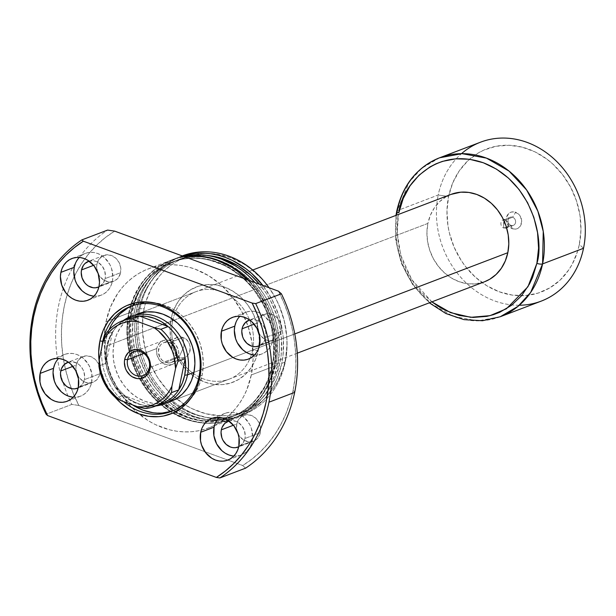 <?xml version="1.0" encoding="UTF-8"?>
<svg xmlns="http://www.w3.org/2000/svg" width="616" height="616" viewBox="0 0 616 616"><rect width="100%" height="100%" fill="white"/><g stroke="black" fill="none" stroke-linecap="round" stroke-linejoin="round"><path stroke-width="0.46" stroke-dasharray="3.08 2.31" d="M510.964 225.364A4.358 3.727 69.1 0 1 508.069 219.935A4.358 3.727 69.1 0 1 512.628 217.24L515.646 212.258A8.824 7.554 -110.9 0 0 506.421 217.71A8.824 7.554 -110.9 0 0 512.266 228.698L510.964 225.364L503.865 228.066A4.358 3.727 69.1 0 1 500.9 223.985A4.358 3.727 69.1 0 1 503.141 219.935A4.358 3.727 69.1 0 1 503.565 219.804A4.358 3.727 69.1 0 1 505.528 219.943L512.628 217.24A4.358 3.727 -110.9 0 0 510.24 217.225A4.358 3.727 -110.9 0 0 508 221.283A4.358 3.727 -110.9 0 0 510.964 225.364A4.358 3.727 -110.9 0 0 513.351 225.371A4.358 3.727 -110.9 0 0 515.592 221.321A4.358 3.727 -110.9 0 0 512.628 217.24L505.528 219.943L503.565 219.804L503.865 228.066L503.426 224.494L505.528 219.943L503.426 224.494L503.865 228.066C509.224 227.119 509.778 224.416 505.528 219.943A4.358 3.727 69.1 0 1 508.462 223.777A4.358 3.727 69.1 0 1 506.645 227.897A4.358 3.727 69.1 0 1 506.252 228.082A4.358 3.727 69.1 0 1 503.865 228.066L510.964 225.364L512.266 228.698L515.284 229.129L518.095 228.243L520.274 226.18L521.675 221.583L520.482 216.616L518.403 213.937L514.137 211.873L511.172 212.104L508.623 213.613L506.421 217.71L506.344 221.067L507.43 224.34L509.509 227.019L512.266 228.698A8.824 7.554 -110.9 0 0 521.49 223.238A8.824 7.554 -110.9 0 0 515.646 212.258L512.628 217.24A4.358 3.727 69.1 0 1 515.515 222.669A4.358 3.727 69.1 0 1 510.964 225.364M183.006 337.545A10.634 9.094 -110.9 0 0 177.185 337.514A10.634 9.094 -110.9 0 0 171.71 347.401A10.634 9.094 -110.9 0 0 178.94 357.357L165.627 362.431A10.634 9.094 69.1 0 1 158.397 352.475A10.634 9.094 69.1 0 1 163.871 342.588A10.634 9.094 69.1 0 1 169.693 342.619L183.006 337.545L184.061 346.269L178.94 357.357C167.098 353.669 171.417 332.632 183.006 337.545C194.849 341.226 190.529 362.262 178.94 357.357L184.061 346.269L183.006 337.545L169.693 342.619L174.397 346.138L176.831 351.805L176.738 355.856L174.082 360.799L171.017 362.608L169.254 362.947L165.627 362.431L162.308 360.399L159.798 357.172L158.358 351.189L160.044 345.661L161.238 344.252L164.303 342.434L167.883 342.157L169.693 342.619A10.634 9.094 69.1 0 1 176.915 352.568A10.634 9.094 69.1 0 1 171.448 362.462A10.634 9.094 69.1 0 1 165.627 362.431L178.94 357.357A10.634 9.094 -110.9 0 0 184.761 357.38A10.634 9.094 -110.9 0 0 190.229 347.493A10.634 9.094 -110.9 0 0 183.006 337.545M156.764 348.525A12.759 10.919 -110.9 0 0 160.584 361.353A12.759 10.919 -110.9 0 0 172.203 364.449A12.759 10.919 -110.9 0 0 178.555 356.518L149.341 367.66L178.555 356.518A12.759 10.919 -110.9 0 0 174.728 343.697A12.759 10.919 -110.9 0 0 163.109 340.602A12.759 10.919 -110.9 0 0 156.764 348.525L143.913 353.43L156.764 348.525L156.495 350.928L157.242 355.809L159.575 360.191L163.14 363.401L167.39 364.965L171.687 364.626L173.643 363.756L176.792 360.76L178.555 356.518L178.663 351.667L178.078 349.241L175.745 344.86L172.18 341.641L167.929 340.086L163.633 340.417L159.952 342.596L157.45 346.284L156.764 348.525M451.197 194.333A46.785 40.025 -110.9 0 0 427.904 223.4L107.608 345.538A46.785 40.025 69.1 0 1 123.346 320.489A46.785 40.025 -110.9 0 0 116.062 327.296A46.785 40.025 -110.9 0 0 107.608 345.538L106.591 346.6A45.723 39.116 69.1 0 1 112.528 331.97A45.723 39.116 69.1 0 1 114.853 328.782A45.723 39.116 69.1 0 1 125.833 319.781M193.932 372.387L294.779 333.934L193.932 372.387M439.616 157.781L421.714 168.284L409.186 182.105L397.274 210.634A4.25 1.317 11.6 0 0 396.735 211.126M480.565 142.173A85.062 72.773 -110.9 0 0 438.222 195.018L397.274 210.634L438.222 195.018A85.062 72.773 69.1 0 1 461.492 153.669M583.521 248.286L579.34 244.444A76.561 65.496 -110.9 0 0 528.597 149.149A76.561 65.496 -110.9 0 0 448.571 196.504L438.222 195.018L448.571 196.504L452.683 183.052L459.151 171.032L467.721 160.922L478.078 153.091L483.791 150.135L496.042 146.277L508.985 145.268L522.114 147.147L534.934 151.844L546.946 159.182L552.506 163.756L562.454 174.49L570.539 186.994L576.453 200.785L579.964 215.331L580.942 230.068L579.34 244.444L577.592 251.32L572.272 264.118L568.76 269.916L560.183 280.034L549.834 287.857L538.107 293.101L525.448 295.541L512.35 295.11L499.314 291.799L486.84 285.755L475.406 277.2L465.457 266.466L461.161 260.406L454.123 247.193L449.387 232.956L447.947 225.625L446.97 210.88L448.571 196.504A76.561 65.496 -110.9 0 0 499.314 291.799A76.561 65.496 -110.9 0 0 579.34 244.444L583.521 248.286M158.25 404.804A45.723 39.116 69.1 0 1 151.836 405.798L144.637 408.547L151.836 405.798A45.723 39.116 -110.9 0 0 161.931 403.642M129.352 318.195A45.723 39.116 -110.9 0 0 112.528 331.97L108.916 338.9L106.591 346.6L105.644 354.808L106.106 363.232L98.906 365.981L106.106 363.232A45.723 39.116 -110.9 0 0 123.177 395.287L115.977 398.036L123.177 395.287A45.723 39.116 69.1 0 1 106.106 363.232A45.723 39.116 69.1 0 1 106.591 346.6L107.608 345.538L427.904 223.4L426.927 232.186L427.527 241.195L429.668 250.088L433.287 258.512L438.23 266.15L444.305 272.719L451.297 277.947L458.92 281.635L466.882 283.66L474.89 283.93L484.399 281.82M519.296 305.251A85.062 72.773 69.1 0 1 438.222 195.018A85.062 72.773 -110.9 0 0 463.717 280.511A85.062 72.773 -110.9 0 0 541.179 301.139M500.231 316.747A85.062 72.773 69.1 0 1 422.768 296.119A85.062 72.773 69.1 0 1 397.274 210.634L396.596 243.097L402.002 263.402L413.221 284.554L430.807 303.457L453.415 316.431L477.823 320.874L500.231 316.747M431.862 301.848L411.727 279.556L400.67 254.855L397.181 232.517L398.521 214.422L397.158 227.92L398.19 243.489L401.894 258.843L404.712 266.251L412.135 280.195L416.67 286.594L421.698 292.523L431.862 301.848M451.051 194.394L445.938 196.874L439.616 201.655L434.372 207.838L430.422 215.184L427.904 223.4A46.785 40.025 -110.9 0 0 441.934 270.424A46.785 40.025 -110.9 0 0 484.53 281.766M155.925 405.929A46.785 40.025 69.1 0 1 107.608 345.538A46.785 40.025 -110.9 0 0 145.954 405.698A46.785 40.025 -110.9 0 0 155.925 405.929M151.836 405.798A45.723 39.116 69.1 0 1 144.075 405.397A45.723 39.116 69.1 0 1 123.177 395.287L129.76 400.092L136.898 403.518L144.344 405.436L151.836 405.798L123.177 395.287L151.836 405.798M112.528 331.97L105.328 334.719L112.528 331.97L106.106 363.232L112.528 331.97M192.562 372.911A46.785 40.025 69.1 0 1 172.657 320.728L171.086 318.618A51.036 43.667 -110.9 0 0 204.912 382.143A51.036 43.667 -110.9 0 0 258.266 350.573L252.575 350.027A46.785 40.025 69.1 0 1 193.647 373.696M101.909 346.739A56.356 48.217 -110.9 0 0 123.546 401.578A56.356 48.217 69.1 0 1 101.909 346.739M115.215 397.358A58.482 50.035 69.1 0 1 99.138 361.045L100.539 368.845L104.158 379.718L109.532 389.812L115.215 397.358M172.657 320.728A46.785 40.025 -110.9 0 0 186.686 367.752A46.785 40.025 -110.9 0 0 229.291 379.094A46.785 40.025 -110.9 0 0 252.575 350.027L232.994 357.496L252.575 350.027A46.785 40.025 -110.9 0 0 238.554 303.01A46.785 40.025 -110.9 0 0 195.95 291.668A46.785 40.025 -110.9 0 0 172.95 319.427A46.785 40.025 69.1 0 1 222.168 292.022A46.785 40.025 69.1 0 1 252.575 350.027L258.266 350.573L255.525 359.544L251.213 367.56L245.499 374.297L238.592 379.518L230.777 383.013L222.338 384.638L213.606 384.346L204.912 382.143L196.596 378.116L188.973 372.411L182.344 365.257L176.954 356.918L173.011 347.724L170.671 338.03L170.016 328.197L171.086 318.618L173.828 309.648L178.139 301.632L183.853 294.895L190.752 289.674L198.575 286.178L207.015 284.554L215.746 284.846L224.44 287.048L232.756 291.075L240.371 296.781L247.008 303.934L252.398 312.274L256.341 321.467L258.681 331.162L259.328 340.995L258.266 350.573A51.036 43.667 -110.9 0 0 224.44 287.048A51.036 43.667 -110.9 0 0 171.086 318.618L172.657 320.728L114.022 343.089L172.657 320.728M229.291 379.094L170.647 401.455A46.785 40.025 69.1 0 1 128.043 390.113A46.785 40.025 69.1 0 1 114.022 343.089L116.532 334.873L120.482 327.527L125.726 321.344L132.047 316.562L137.16 314.083M108.94 330.03A56.356 48.217 -110.9 0 0 105.844 340.094L103.134 341.133L105.844 340.094A56.356 48.217 -110.9 0 0 132.609 404.905M172.503 410.957A56.356 48.217 -110.9 0 0 174.051 410.402A56.356 48.217 -110.9 0 0 189.489 400.107A56.356 48.217 -110.9 0 0 202.102 375.383L199.022 376.561L202.102 375.383A56.356 48.217 -110.9 0 0 152.268 302.487A56.356 48.217 -110.9 0 0 133.895 305.082A56.356 48.217 -110.9 0 0 132.363 305.705M237.291 431.831L236.652 429.206L236.767 423.947L233.418 425.233L236.767 423.947A13.822 11.827 -110.9 0 0 237.075 431.154M238.084 433.787A13.822 11.827 -110.9 0 0 253.499 441.195A13.822 11.827 -110.9 0 0 260.375 432.609L244.945 438.492A13.822 11.827 69.1 0 1 238.715 446.8L243.035 443.089L244.945 438.492L260.375 432.609L259.636 435.035L256.918 439.031L255.055 440.448L250.65 441.834L248.286 441.757L243.674 440.063L239.816 436.582L238.084 433.787M76.738 372.973L75.922 367.683L76.215 365.088L72.857 366.366L76.215 365.088A13.822 11.827 -110.9 0 0 76.523 372.287M77.531 374.928A13.822 11.827 -110.9 0 0 92.947 382.336A13.822 11.827 -110.9 0 0 99.823 373.743L84.392 379.633A13.822 11.827 69.1 0 1 78.163 387.941L82.482 384.23L84.392 379.633L99.823 373.743L99.084 376.176L96.366 380.172L92.377 382.528L90.098 382.967L85.378 382.297L83.121 381.204L79.264 377.724L77.531 374.928M97.474 271.933L96.666 266.643L96.958 264.048L93.601 265.327L96.958 264.048A13.822 11.827 -110.9 0 0 97.266 271.248M98.267 273.881A13.822 11.827 -110.9 0 0 113.683 281.289A13.822 11.827 -110.9 0 0 120.567 272.703L105.136 278.586A13.822 11.827 69.1 0 1 98.906 286.902L103.226 283.183L105.136 278.586L120.567 272.703L118.657 277.3L117.109 279.125L113.121 281.489L110.834 281.928L108.47 281.851L103.865 280.157L100 276.676L98.267 273.881M258.027 330.792L257.219 325.502L257.511 322.907L254.154 324.185L257.511 322.907A13.822 11.827 -110.9 0 0 257.819 330.107M258.828 332.748A13.822 11.827 -110.9 0 0 274.243 340.155A13.822 11.827 -110.9 0 0 281.119 331.562L265.689 337.445A13.822 11.827 69.1 0 1 259.459 345.761L263.779 342.049L265.689 337.445L281.119 331.562L280.38 333.995L277.662 337.991L273.673 340.348L271.387 340.787L266.674 340.117L264.418 339.023L260.56 335.535L258.828 332.748M254.57 355.016A22.33 19.104 -110.9 0 0 261.839 353.984A22.33 19.104 -110.9 0 0 272.95 340.109L259.575 345.214L272.95 340.109A22.33 19.104 -110.9 0 0 266.258 317.671A22.33 19.104 -110.9 0 0 245.93 312.258A22.33 19.104 -110.9 0 0 239.816 316.324M94.017 296.15A22.33 19.104 -110.9 0 0 101.286 295.126A22.33 19.104 -110.9 0 0 112.397 281.25L99.022 286.348L112.397 281.25A22.33 19.104 -110.9 0 0 105.706 258.812A22.33 19.104 -110.9 0 0 85.37 253.392A22.33 19.104 -110.9 0 0 79.264 257.465M73.273 397.197A22.33 19.104 -110.9 0 0 80.542 396.165A22.33 19.104 -110.9 0 0 91.661 382.29L78.286 387.395L91.661 382.29A22.33 19.104 -110.9 0 0 84.962 359.852A22.33 19.104 -110.9 0 0 64.634 354.439A22.33 19.104 -110.9 0 0 58.52 358.504M233.834 456.056A22.33 19.104 -110.9 0 0 241.095 455.024A22.33 19.104 -110.9 0 0 252.214 441.156L238.839 446.253L252.214 441.156A22.33 19.104 -110.9 0 0 245.522 418.711A22.33 19.104 -110.9 0 0 225.186 413.298A22.33 19.104 -110.9 0 0 219.08 417.371M251.313 374.959L273.951 366.327A85.062 72.773 -110.9 0 0 247.432 279.803L255.186 288.596L259.967 295.334L267.783 310.01L270.747 317.81L273.042 325.825L275.545 342.18L275.198 358.435L273.951 366.327L251.313 374.959L246.746 389.913L243.466 396.82L239.562 403.257L235.066 409.17L230.037 414.499L224.509 419.188L218.534 423.2L212.181 426.48L205.505 429.013L198.568 430.777L191.437 431.739L184.192 431.893L176.884 431.246L169.6 429.806L155.355 424.586L148.541 420.859L135.836 411.349L130.076 405.659L120.004 392.692L112.189 378.016L109.224 370.208L105.321 354.046L104.427 345.846L104.774 329.591L106.021 321.691A85.062 72.773 69.1 0 1 148.356 268.846A85.062 72.773 69.1 0 1 246.377 321.644A85.062 72.773 69.1 0 1 252.514 346.385A85.062 72.773 69.1 0 1 251.313 374.959A85.062 72.773 69.1 0 1 208.978 427.812A85.062 72.773 69.1 0 1 201.224 430.199A85.062 72.773 69.1 0 1 128.382 403.78A85.062 72.773 69.1 0 1 106.021 321.691L110.587 306.745L117.771 293.393L122.268 287.48L127.296 282.151L132.825 277.462L138.8 273.458L145.153 270.17L151.829 267.637L158.766 265.881L165.897 264.918L173.142 264.757L180.45 265.404L187.734 266.851L194.933 269.077L208.793 275.799L221.498 285.3L232.555 297.228L241.541 311.119L248.109 326.442L252.013 342.604L253.091 358.989L251.313 374.959M128.652 313.059L106.021 321.691L128.652 313.059L126.873 329.036L127.959 345.414L131.855 361.577L138.431 376.9L147.416 390.79L158.474 402.718L171.171 412.227L185.031 418.942L192.231 421.175L199.522 422.615L206.822 423.261L214.075 423.107L221.198 422.145L228.136 420.389L234.811 417.856L241.172 414.568L247.139 410.556L252.668 405.867L257.704 400.546L262.193 394.633L269.377 381.281L273.951 366.327A85.062 72.773 -110.9 0 1 231.608 419.18A85.062 72.773 -110.9 0 1 205.051 423.184A85.062 72.773 -110.9 0 1 128.652 313.059A85.062 72.773 -110.9 0 1 170.994 260.214A85.062 72.773 -110.9 0 1 184.5 256.733L174.467 259.005L167.791 261.538L161.43 264.826L155.463 268.83L149.934 273.519L144.899 278.848L140.41 284.761L136.506 291.206L133.218 298.113L128.652 313.059M272.133 365.665L272.749 365.427A82.937 70.956 -110.9 0 0 247.894 282.074A82.937 70.956 -110.9 0 0 172.364 261.962A82.937 70.956 -110.9 0 0 133.934 303.126A82.937 70.956 -110.9 0 0 131.085 313.49L130.469 313.729A82.937 70.956 69.1 0 1 133.349 303.272A82.937 70.956 69.1 0 1 171.749 262.2A82.937 70.956 69.1 0 1 247.278 282.313A82.937 70.956 69.1 0 1 272.133 365.665A82.937 70.956 69.1 0 1 230.854 417.194A82.937 70.956 69.1 0 1 207.076 421.19A82.937 70.956 69.1 0 1 174.852 412.112A82.937 70.956 69.1 0 1 130.469 313.729L131.085 313.49L129.868 321.19L129.529 337.037L131.97 352.983L134.211 360.799L137.099 368.406L144.721 382.713L154.539 395.364L160.16 400.908L172.542 410.179L179.194 413.813L186.055 416.732L200.185 420.312L207.299 420.936L214.368 420.782L221.321 419.843L228.082 418.133L234.596 415.661L240.787 412.458L246.608 408.554L251.998 403.981L261.292 393.023L268.299 380.003L270.855 372.88L273.966 357.727L274.305 341.88L273.427 333.88L271.864 325.941L266.736 310.518L259.113 296.204L254.462 289.643L243.682 278.009L237.66 273.057L224.648 265.111L210.757 260.021L203.657 258.612L196.535 257.981L189.466 258.135L182.513 259.074L175.752 260.784L169.246 263.255L163.048 266.459L157.226 270.37L151.836 274.944L146.924 280.134L138.739 292.184L132.979 306.044L131.085 313.49A82.937 70.956 -110.9 0 0 175.391 411.835A82.937 70.956 -110.9 0 0 207.376 420.944A82.937 70.956 -110.9 0 0 231.47 416.955A82.937 70.956 -110.9 0 0 272.749 365.427L272.133 365.665L267.675 380.241L264.48 386.979L256.295 399.022L251.382 404.212L245.992 408.785L240.171 412.697L233.98 415.9L227.466 418.372L220.705 420.081L213.752 421.021L206.683 421.175L199.561 420.543L192.462 419.134L178.571 414.044L165.558 406.098L159.544 401.147L153.923 395.595L144.106 382.952L136.483 368.637L131.354 353.214L129.791 345.276L128.913 337.275L129.252 321.429L132.363 306.275L138.123 292.415L141.926 286.132L151.22 275.175L156.61 270.601L162.431 266.697L168.622 263.494L175.136 261.022L181.897 259.313L188.85 258.374L195.919 258.22L203.041 258.843L210.141 260.252L224.031 265.342L230.677 268.976L243.058 278.247L248.679 283.791L253.838 289.874L262.601 303.418L266.12 310.749L271.248 326.172L273.689 342.119L273.35 357.965L272.133 365.665M274.567 366.096L277.654 364.918A85.062 72.773 -110.9 0 0 255.109 282.613L263.671 293.917L267.875 301.078L271.487 308.601L276.746 324.416L279.248 340.764L279.433 348.949L277.654 364.918L274.567 366.096A85.062 72.773 69.1 0 1 232.224 418.942A85.062 72.773 69.1 0 1 154.762 398.313A85.062 72.773 69.1 0 1 129.268 312.828A85.062 72.773 69.1 0 1 171.61 259.975A85.062 72.773 69.1 0 1 184.222 256.626L175.083 258.766L168.407 261.307L162.047 264.587L156.079 268.599L150.55 273.288L145.515 278.617L141.025 284.523L133.841 297.875L131.216 305.19L129.268 312.828L132.355 311.65L129.268 312.828L127.489 328.798L127.674 336.975L130.176 353.33L135.443 369.146L139.047 376.661L148.032 390.559L153.322 396.796L165.265 407.569L171.787 411.988L185.647 418.711L192.846 420.936L200.138 422.383L207.438 423.03L214.691 422.869L221.822 421.906L228.752 420.15L235.428 417.617L241.788 414.329L247.755 410.325L253.284 405.636L258.32 400.308L262.809 394.394L266.72 387.949L272.626 373.735L274.567 366.096A85.062 72.773 69.1 0 0 248.764 280.288L255.809 288.365L260.583 295.095L268.399 309.771L271.363 317.579L273.658 325.595L276.161 341.942L275.814 358.196L274.567 366.096M183.168 256.241A85.062 72.773 -110.9 0 0 174.698 258.805A85.062 72.773 -110.9 0 0 134.627 302.957A85.062 72.773 -110.9 0 0 132.355 311.65L130.577 327.62L131.662 344.005L135.559 360.168L142.134 375.49L151.12 389.381L162.177 401.309L174.875 410.81L188.735 417.533L195.934 419.758L203.226 421.205L210.526 421.852L217.779 421.69L224.902 420.728L231.839 418.972L238.515 416.439L244.875 413.151L250.843 409.147L256.371 404.458L261.407 399.13L265.896 393.216L269.8 386.779L273.08 379.864L277.654 364.918A85.062 72.773 -110.9 0 1 235.312 417.763A85.062 72.773 -110.9 0 1 176.014 411.496A85.062 72.773 -110.9 0 1 132.355 311.65L136.921 296.704L140.209 289.79L144.113 283.352L148.602 277.439L153.638 272.11L159.167 267.421L165.134 263.409L171.494 260.129L183.168 256.241M275.837 364.249L279.949 362.685A82.937 70.956 -110.9 0 0 259.513 284.23L266.32 293.462L270.424 300.439L276.83 315.377L279.063 323.192L281.504 339.131L281.166 354.985L279.949 362.685L275.837 364.249A82.937 70.956 69.1 0 1 234.557 415.777A82.937 70.956 69.1 0 1 209.14 419.712A82.937 70.956 69.1 0 1 134.173 312.312A82.937 70.956 69.1 0 1 175.452 260.791A82.937 70.956 69.1 0 1 250.982 280.904A82.937 70.956 69.1 0 1 275.837 364.249L271.379 378.825L264.38 391.845L259.998 397.613L255.086 402.802L249.696 407.376L243.874 411.28L237.684 414.483L231.169 416.955L224.409 418.672L217.456 419.604L210.387 419.765L203.265 419.134L196.165 417.725L182.274 412.635L169.261 404.689L157.627 394.186L152.468 388.103L143.705 374.559L137.299 359.621L135.058 351.805L132.617 335.866L132.956 320.012L134.173 312.312L138.284 310.749L134.173 312.312L136.067 304.866L141.826 291.006L150.011 278.956L154.924 273.766L160.314 269.192L166.135 265.288L172.326 262.077L178.84 259.613L185.601 257.896L192.554 256.957L199.623 256.803L206.745 257.434L213.844 258.843L227.735 263.933L240.74 271.879L252.383 282.382L262.2 295.025L269.823 309.34L274.952 324.763L277.392 340.702L277.054 356.556L275.837 364.249M207.561 255.478A82.937 70.956 -110.9 0 0 179.572 259.221A82.937 70.956 -110.9 0 0 138.284 310.749L136.552 326.318L137.607 342.288L141.411 358.05L147.817 372.988L156.579 386.532L167.359 398.159L179.741 407.43L193.262 413.983L207.384 417.563L214.507 418.195L221.575 418.041L228.521 417.101L235.281 415.384L241.795 412.92L247.994 409.709L253.815 405.805L259.205 401.232L264.11 396.042L268.491 390.275L275.498 377.262L279.949 362.685A82.937 70.956 -110.9 0 1 238.669 414.206A82.937 70.956 -110.9 0 1 163.148 394.094A82.937 70.956 -110.9 0 1 138.284 310.749L142.743 296.173L145.938 289.435L154.131 277.385L159.036 272.195L164.426 267.621L170.247 263.717L176.446 260.514L182.952 258.042L189.72 256.325L196.666 255.394L207.561 255.478M178.809 257.234L182.313 255.894A85.062 72.773 -110.9 0 0 139.971 308.747A85.062 72.773 -110.9 0 0 165.465 394.232A85.062 72.773 -110.9 0 0 242.927 414.861A85.062 72.773 -110.9 0 0 285.27 362.015L281.766 363.348L283.014 355.455L283.36 339.2L282.467 330.992L278.563 314.83L271.995 299.507L262.893 285.47A85.062 72.773 69.1 0 1 281.766 363.348L285.27 362.015A85.062 72.773 -110.9 0 0 269.061 287.734A85.062 72.773 69.1 0 1 286.579 334.473A85.062 72.773 69.1 0 1 285.27 362.015L285.223 360.46A82.606 70.678 -110.9 0 0 286.502 333.71A82.606 70.678 -110.9 0 0 269.069 287.734L275.737 298.467L279.233 305.767L284.346 321.129L286.779 337.006L286.956 344.952L285.27 362.015A85.062 72.773 69.1 0 1 196.35 414.63A85.062 72.773 69.1 0 1 139.971 308.747L136.467 310.079A85.062 72.773 69.1 0 1 178.809 257.234A85.062 72.773 69.1 0 1 182.436 255.979L175.606 258.558L169.254 261.846L163.279 265.85L157.75 270.54L152.714 275.868L148.225 281.781L144.321 288.219L141.041 295.133L136.467 310.079L139.971 308.747A85.062 72.773 69.1 0 1 182.267 255.91M268.799 287.356L261.869 278.917L250.273 268.46L243.936 264.156L230.476 257.634L216.409 254.069L209.309 253.438L202.271 253.592L195.349 254.531L188.612 256.233L182.128 258.697L175.96 261.885L170.162 265.781L164.788 270.332L159.898 275.506L151.744 287.503L146.015 301.309L144.121 308.731L139.971 308.747L144.121 308.731L142.912 316.401L142.573 332.186L145.006 348.063L150.119 363.425L157.704 377.677L167.483 390.275L173.081 395.803L185.416 405.035L192.038 408.654L205.867 413.721L220.035 415.754L227.081 415.6L234.003 414.66L240.733 412.959L247.224 410.495L253.392 407.307L259.19 403.411L264.557 398.86L273.812 387.941L277.6 381.689L283.337 367.883L285.223 360.46A82.606 70.678 -110.9 0 1 198.876 411.557A82.606 70.678 -110.9 0 1 144.121 308.731A82.606 70.678 -110.9 0 1 196.666 254.293A82.606 70.678 -110.9 0 1 268.853 287.433M245.607 468.145L242.665 465.519A133.98 114.622 -110.9 0 0 293.093 390.275L294.664 392.392L293.093 390.275L295.025 378.031L295.88 365.519L295.642 352.837L294.302 340.117L291.892 327.473L288.427 315.03L283.93 302.887L278.455 291.175A133.98 114.622 -110.9 0 1 293.093 390.275L290.082 402.125L286.04 413.467L280.988 424.208L274.982 434.242L268.083 443.466L260.345 451.805L251.844 459.182L242.665 465.519L204.882 451.674L242.665 465.519L245.607 468.145M114.668 231.131L105.49 237.468L96.989 244.845L89.251 253.184L82.352 262.416L76.346 272.441L71.294 283.183L67.252 294.525L64.241 306.375L62.308 318.618L61.454 331.139L61.692 343.813L63.032 356.533L65.442 369.176L68.915 381.627L73.404 393.763L78.879 405.474L204.882 451.674L78.879 405.474L71.818 404.427A138.23 118.257 69.1 0 1 63.071 382.536A138.23 118.257 69.1 0 1 63.24 288.727A138.23 118.257 69.1 0 1 107.608 230.084A138.23 118.257 -110.9 0 0 63.24 288.727A138.23 118.257 -110.9 0 0 63.071 382.536A138.23 118.257 -110.9 0 0 71.818 404.427L46.1 414.237L71.818 404.427L78.879 405.474A133.98 114.622 -110.9 0 1 71.356 388.596A133.98 114.622 -110.9 0 1 67.267 294.479A133.98 114.622 -110.9 0 1 114.668 231.131M257.511 322.907L259.421 318.31L262.84 315.069L267.236 313.683L271.956 314.36L276.276 316.994L279.533 321.19L281.235 326.303L281.119 331.562A13.822 11.827 -110.9 0 0 276.977 317.671A13.822 11.827 -110.9 0 0 264.387 314.322A13.822 11.827 -110.9 0 0 257.511 322.907M96.958 264.048L98.868 259.444L102.279 256.21L106.684 254.824L111.404 255.494L115.723 258.135L118.98 262.331L120.682 267.444L120.567 272.703A13.822 11.827 -110.9 0 0 116.424 258.812A13.822 11.827 -110.9 0 0 103.834 255.455A13.822 11.827 -110.9 0 0 96.958 264.048M76.215 365.088L78.124 360.491L81.543 357.249L85.947 355.863L90.66 356.541L94.98 359.174L98.237 363.371L99.938 368.483L99.823 373.743A13.822 11.827 -110.9 0 0 95.68 359.852A13.822 11.827 -110.9 0 0 83.091 356.502A13.822 11.827 -110.9 0 0 76.215 365.088M236.767 423.947L238.677 419.35L242.096 416.108L246.5 414.722L251.22 415.4L255.532 418.033L258.789 422.23L260.491 427.35L260.375 432.609A13.822 11.827 -110.9 0 0 256.233 418.711A13.822 11.827 -110.9 0 0 243.651 415.361A13.822 11.827 -110.9 0 0 236.767 423.947M281.766 363.348A85.062 72.773 69.1 0 1 239.424 416.2A85.062 72.773 69.1 0 1 161.97 395.572A85.062 72.773 69.1 0 1 136.467 310.079L134.696 326.049L135.774 342.434L139.678 358.597L146.246 373.92L155.232 387.81L166.289 399.738L178.994 409.247L192.854 415.962L200.054 418.195L207.338 419.635L214.645 420.281L221.891 420.12L229.021 419.157L235.959 417.402L242.635 414.868L248.987 411.588L254.955 407.576L260.491 402.887L265.519 397.559L270.016 391.645L273.92 385.208L277.2 378.301L281.766 363.348M232.671 455.932L236.498 456.056L240.186 455.347L243.605 453.815L246.623 451.536L249.126 448.587L251.012 445.075L252.214 441.156L252.675 436.96L251.374 428.42L249.649 424.393L244.383 417.617L241.049 415.122L237.414 413.359L233.61 412.397L229.791 412.266L226.095 412.982L222.676 414.506L219.658 416.793L217.155 419.742L215.269 423.246M228.782 421.051L231.069 420.605L235.782 421.282L238.038 422.376L241.895 425.856L244.429 430.607L245.237 435.897L244.945 438.492A13.822 11.827 69.1 0 0 241.079 424.894A13.822 11.827 69.1 0 0 228.882 421.021M72.118 397.066L75.937 397.197L79.633 396.481L83.052 394.956L86.071 392.669L88.573 389.72L90.46 386.217L91.661 382.29L91.838 373.796L89.089 365.534L83.83 358.758L80.496 356.264L76.854 354.5L73.058 353.538L69.231 353.407L65.542 354.123L62.124 355.648L59.105 357.927L56.603 360.884L54.716 364.387M68.23 362.193L72.881 361.823L77.485 363.517L79.549 365.057L82.806 369.254L83.868 371.748L84.685 377.031L84.392 379.633A13.822 11.827 69.1 0 0 80.527 366.027A13.822 11.827 69.1 0 0 68.33 362.154M92.862 296.026L96.681 296.157L100.37 295.441L103.796 293.909L106.814 291.63L109.309 288.681L111.196 285.177L112.397 281.25L112.867 277.054L111.558 268.514L109.833 264.495L104.574 257.711L101.24 255.216L97.597 253.453L93.794 252.491L89.974 252.368L86.286 253.076L82.86 254.608L79.841 256.887L77.347 259.837L75.46 263.34M88.966 261.145L93.617 260.784L95.973 261.384L98.221 262.47L102.087 265.958L104.612 270.701L105.421 275.991L105.136 278.586A13.822 11.827 69.1 0 0 101.27 264.988A13.822 11.827 69.1 0 0 89.074 261.115M253.415 354.885L257.234 355.016L260.93 354.3L264.349 352.775L267.367 350.489L269.87 347.54L271.756 344.036L273.419 335.92L273.134 331.616L270.385 323.354L265.126 316.578L261.792 314.083L258.15 312.32L254.354 311.35L250.527 311.226L246.839 311.942L243.42 313.467L240.402 315.746L237.899 318.703L236.013 322.207M249.519 320.004L254.169 319.642L256.525 320.243L260.845 322.876L264.102 327.073L265.165 329.568L265.804 332.193L265.689 337.445A13.822 11.827 69.1 0 0 261.823 323.847A13.822 11.827 69.1 0 0 249.626 319.974M171.756 411.195L180.388 407.345L188.003 401.578L194.317 394.132L199.076 385.293L202.102 375.383L203.28 364.803L202.564 353.954L199.984 343.243L195.626 333.094L189.674 323.893L182.351 315.985L173.935 309.686L164.749 305.236L155.155 302.803L145.515 302.479L136.198 304.281L127.566 308.139M113.637 321.344L108.87 330.191L105.844 340.094L104.666 350.681L105.382 361.53L107.969 372.241L112.32 382.39L118.272 391.591L125.602 399.491L134.019 405.79M152.799 412.674L162.439 412.997M168.738 402.125L160.999 403.619L152.999 403.349L145.03 401.332L137.406 397.636L130.415 392.407L124.34 385.847L119.396 378.201L115.785 369.777L113.637 360.891L113.044 351.875L114.022 343.089A46.785 40.025 69.1 0 1 137.306 314.029L195.95 291.668M510.24 217.225L503.549 219.781M177.185 337.514L163.871 342.588M172.203 364.449L142.989 375.591M114.853 328.782L116.062 327.296M252.737 270.008L130.892 316.47M395.973 215.392L395.534 239.501L401.347 263.409L412.928 285.123L429.313 302.826M297.259 353.176L170.786 401.401M145.954 405.698L144.075 405.397M163.109 340.602L133.895 351.744M184.761 357.38L171.448 362.462M513.351 225.371L506.652 227.928M174.051 410.402L170.971 411.573M253.499 441.195L238.069 447.077M92.947 382.336L77.516 388.219M113.683 281.289L98.252 287.171M274.243 340.155L258.805 346.038M261.839 353.984L248.464 359.082M101.286 295.126L87.911 300.223M80.542 396.165L67.167 401.262M241.095 455.024L227.72 460.129M148.356 268.846L170.994 260.214M171.749 262.2L172.364 261.962M171.61 259.975L174.698 258.805M175.452 260.791L179.572 259.221M286.579 334.473L286.502 333.71M239.424 416.2L242.927 414.861M234.557 415.777L238.669 414.206M232.224 418.942L235.312 417.763M230.854 417.194L231.47 416.955M208.978 427.812L231.608 419.18M225.186 413.298L211.812 418.395M64.634 354.439L51.259 359.536M85.37 253.392L71.995 258.497M245.93 312.258L232.555 317.356M264.387 314.322L248.956 320.205M103.834 255.455L88.404 261.346M83.091 356.502L67.66 362.385M243.651 415.361L228.22 421.244M133.895 305.082L130.808 306.26"/><path stroke-width="0.92" d="M127.543 359.667A12.759 10.919 -110.9 0 0 135.997 375.552A12.759 10.919 -110.9 0 0 149.341 367.66L150.127 368.715A14.884 12.736 69.1 0 1 134.565 377.924A14.884 12.736 69.1 0 1 124.701 359.398L127.543 359.667L143.913 353.43L127.543 359.667A12.759 10.919 69.1 0 1 133.895 351.744A12.759 10.919 69.1 0 1 145.515 354.839A12.759 10.919 69.1 0 1 149.341 367.66A12.759 10.919 69.1 0 1 142.989 375.591A12.759 10.919 69.1 0 1 131.37 372.495A12.759 10.919 69.1 0 1 127.543 359.667L124.701 359.398L124.386 362.193L125.256 367.891L126.411 370.57L129.914 375.09L132.14 376.753L137.099 378.57L139.647 378.655L144.39 377.161L148.071 373.673L150.127 368.715L150.435 365.919L150.25 363.055L148.417 357.55L144.906 353.03L142.681 351.366L140.256 350.188L135.174 349.465L132.717 349.934L128.421 352.475L125.495 356.78L124.701 359.398A14.884 12.736 69.1 0 1 140.256 350.188A14.884 12.736 69.1 0 1 150.127 368.715L149.341 367.66A12.759 10.919 -110.9 0 0 140.879 351.775A12.759 10.919 -110.9 0 0 127.543 359.667M125.833 319.781A45.723 39.116 69.1 0 1 139.447 316.039A45.723 39.116 69.1 0 1 168.106 326.549A45.723 39.116 69.1 0 1 185.177 358.604A45.723 39.116 69.1 0 1 184.692 375.236L187.518 374.836A46.785 40.025 -110.9 0 0 169.97 324.517A46.785 40.025 -110.9 0 0 123.346 320.489A46.785 40.025 69.1 0 1 130.892 316.47A46.785 40.025 69.1 0 1 173.496 327.82A46.785 40.025 69.1 0 1 187.518 374.836L193.932 372.387L187.518 374.836A46.785 40.025 69.1 0 1 164.233 403.903A46.785 40.025 69.1 0 1 155.925 405.929A46.785 40.025 -110.9 0 0 187.518 374.836L184.692 375.236A45.723 39.116 69.1 0 1 178.756 389.866L171.556 392.615A45.723 39.116 69.1 0 1 154.731 406.391A45.723 39.116 69.1 0 1 144.637 408.547A45.723 39.116 -110.9 0 0 171.556 392.615L171.903 386.294L169.269 391.214L166.004 395.603L162.17 399.368L157.842 402.425L153.114 404.727L148.071 406.221L142.812 406.876L137.453 406.675L121.106 400.685L116.416 397.197L108.377 388.326L105.19 383.121L100.778 371.694L99.261 359.659L102.918 341.826L105.552 336.898L108.816 332.509L112.651 328.744L116.978 325.687L121.714 323.385L126.757 321.899L132.009 321.244L137.376 321.437L153.715 327.427L158.404 330.915L166.443 339.786L172.187 350.573L174.051 356.425L175.568 368.46L171.903 386.294L175.568 368.46L177.97 361.353L185.177 358.604A45.723 39.116 -110.9 0 0 168.106 326.549L160.907 329.291A45.723 39.116 69.1 0 1 177.97 361.353L185.177 358.604L178.756 389.866A45.723 39.116 69.1 0 1 158.25 404.804M484.399 281.82L489.789 279.233L496.119 274.443L501.355 268.268L505.305 260.922L507.823 252.699L294.779 333.934L507.823 252.699A46.785 40.025 -110.9 0 0 493.801 205.682A46.785 40.025 -110.9 0 0 451.197 194.333L252.737 270.008M461.492 153.669A85.062 72.773 69.1 0 1 548.694 154.439A85.062 72.773 69.1 0 1 583.521 248.286L542.573 263.902A4.25 1.317 -168.4 0 1 536.883 263.355L538.569 248.179L537.545 232.617L533.833 217.263L527.596 202.71L519.057 189.512L508.554 178.178L496.488 169.146L483.321 162.763L469.554 159.274L455.732 158.812L442.373 161.392L436.028 163.802L429.991 166.921L419.065 175.183L410.017 185.863L403.187 198.545L398.845 212.751A4.25 1.317 -168.4 0 1 396.735 211.126A4.25 1.317 11.6 0 0 398.845 212.751C400.593 189.713 432.024 145.06 483.321 162.763C534.188 182.521 544.174 242.35 536.883 263.355A4.25 1.317 11.6 0 0 542.573 263.902L543.25 231.431L537.845 211.126L526.618 189.982L509.039 171.079L486.424 158.104L462.023 153.661L439.616 157.781A85.062 72.773 69.1 0 1 517.078 178.409A85.062 72.773 69.1 0 1 542.573 263.902L583.521 248.286A85.062 72.773 -110.9 0 0 558.019 162.801A85.062 72.773 -110.9 0 0 480.565 142.173L439.616 157.781C416.986 167.19 402.695 184.969 396.743 211.111L395.973 215.392M396.735 211.126A4.25 1.317 -168.4 0 1 397.274 210.634A85.062 72.773 69.1 0 1 439.616 157.781M154.731 406.391L161.931 403.642A45.723 39.116 -110.9 0 0 178.756 389.866L171.556 392.615L171.903 386.294A43.597 37.299 69.1 0 1 137.453 406.675L144.637 408.547L137.453 406.675L121.106 400.685A43.597 37.299 69.1 0 1 99.261 359.659L98.906 365.981A45.723 39.116 -110.9 0 0 115.977 398.036A45.723 39.116 69.1 0 1 98.906 365.981L99.261 359.659L102.918 341.826A43.597 37.299 69.1 0 1 137.376 321.437L132.248 318.788L139.447 316.039A45.723 39.116 -110.9 0 0 129.352 318.195L122.153 320.944A45.723 39.116 69.1 0 1 132.248 318.788L139.447 316.039L168.106 326.549L160.907 329.291L153.715 327.427L137.376 321.437L132.248 318.788A45.723 39.116 -110.9 0 0 105.328 334.719A45.723 39.116 69.1 0 1 122.153 320.944M429.313 302.826L445.899 313.529L463.987 319.635L482.474 320.736L500.231 316.747L518.133 306.244L530.661 292.431L542.573 263.902A85.062 72.773 69.1 0 1 500.231 316.747L541.179 301.139A85.062 72.773 -110.9 0 0 583.521 248.286A85.062 72.773 69.1 0 1 519.296 305.251M536.883 263.355L527.951 286.725L506.414 308.77L490.013 315.654L470.755 317.317L450.565 312.635L431.862 301.848L439.247 306.953L445.722 310.495L459.251 315.454L473.111 317.44L486.771 316.378L493.362 314.707L499.699 312.304L511.411 305.374L521.444 295.857L529.421 284.122L532.54 277.554L536.883 263.355M297.259 353.176L484.53 281.766A46.785 40.025 -110.9 0 0 507.823 252.699L508.801 243.913L508.208 234.904L506.059 226.018L502.448 217.587L497.505 209.948L491.422 203.388L484.438 198.16L476.815 194.464L468.845 192.446L460.837 192.177L451.051 194.394M139.447 316.039L168.106 326.549L161.523 321.745L154.385 318.326L146.939 316.401L139.447 316.039M105.328 334.719L102.918 341.826L105.328 334.719M115.977 398.036L121.106 400.685L115.977 398.036M185.177 358.604L178.756 389.866L182.375 382.936L184.692 375.236L185.639 367.028L185.177 358.604M177.97 361.353A45.723 39.116 -110.9 0 0 160.907 329.291L153.715 327.427A43.597 37.299 69.1 0 1 175.568 368.46L177.97 361.353M193.647 373.696A46.785 40.025 69.1 0 1 192.562 372.911M102.756 341.272A56.356 48.217 -110.9 0 0 101.909 346.739A56.356 48.217 69.1 0 1 102.756 341.272L103.134 341.133L102.756 341.272A56.356 48.217 69.1 0 1 130.808 306.26A56.356 48.217 69.1 0 1 182.128 319.927A56.356 48.217 69.1 0 1 199.022 376.561L199.807 377.623A58.482 50.035 69.1 0 1 115.215 397.358L120.413 402.641L129.144 409.178L138.677 413.798L148.633 416.316L158.643 416.655L163.54 415.993L172.904 413.043L181.374 408.031L185.177 404.804L191.722 397.081L196.666 387.895L199.807 377.623L201.032 366.643L200.285 355.378L199.184 349.773L195.565 338.9L190.19 328.813L183.268 319.889L175.059 312.489L170.57 309.448L165.889 306.884L156.094 303.295L146.061 301.855L136.182 302.625L126.819 305.575L122.453 307.838L114.545 313.814L107.993 321.544L103.057 330.723L99.915 341.002L102.756 341.272L99.915 341.002L98.691 351.982L99.138 361.045A58.482 50.035 69.1 0 1 99.915 341.002A58.482 50.035 69.1 0 1 161.046 304.828A58.482 50.035 69.1 0 1 199.807 377.623L199.022 376.561A56.356 48.217 69.1 0 1 170.971 411.573A56.356 48.217 69.1 0 1 123.546 401.578A56.356 48.217 -110.9 0 0 199.022 376.561A56.356 48.217 -110.9 0 0 161.669 306.414A56.356 48.217 -110.9 0 0 102.756 341.272M137.16 314.083L146.954 311.865L154.955 312.135L162.924 314.152L170.547 317.848L177.531 323.077L183.614 329.637L188.558 337.275L192.169 345.707L194.317 354.593L194.91 363.602L193.932 372.387A46.785 40.025 69.1 0 1 170.647 401.455M132.609 404.905A56.356 48.217 -110.9 0 0 172.503 410.957M238.354 434.326L237.075 431.154A13.822 11.827 -110.9 0 0 238.084 433.787M221.337 429.837L233.418 425.233L221.337 429.837L222.076 427.404L224.794 423.408L228.882 421.021A13.822 11.827 69.1 0 0 228.22 421.244A13.822 11.827 69.1 0 0 221.337 429.837A13.822 11.827 69.1 0 0 225.479 443.728A13.822 11.827 69.1 0 0 238.069 447.077A13.822 11.827 69.1 0 0 238.715 446.8L235.22 447.717L232.856 447.64L230.5 447.039L226.18 444.406L222.923 440.209L221.86 437.722L221.044 432.432L221.337 429.837M77.801 375.46L76.523 372.287A13.822 11.827 -110.9 0 0 77.531 374.928M60.784 370.971L72.857 366.366L60.784 370.971L61.523 368.545L64.241 364.549L68.33 362.154A13.822 11.827 69.1 0 0 67.66 362.385A13.822 11.827 69.1 0 0 60.784 370.971A13.822 11.827 69.1 0 0 64.926 384.861A13.822 11.827 69.1 0 0 77.516 388.219A13.822 11.827 69.1 0 0 78.163 387.941L74.659 388.858L72.295 388.773L67.691 387.087L65.627 385.539L62.37 381.35L61.3 378.855L60.491 373.565L60.784 370.971M98.545 274.42L97.266 271.248A13.822 11.827 -110.9 0 0 98.267 273.881M81.52 269.931L93.601 265.327L81.52 269.931L83.43 265.334L84.985 263.502L89.074 261.115A13.822 11.827 69.1 0 0 88.404 261.346A13.822 11.827 69.1 0 0 81.52 269.931A13.822 11.827 69.1 0 0 85.663 283.822A13.822 11.827 69.1 0 0 98.252 287.171A13.822 11.827 69.1 0 0 98.906 286.902L95.403 287.811L93.039 287.734L88.434 286.047L86.371 284.5L84.569 282.559L82.043 277.816L81.235 272.526L81.52 269.931M259.097 333.279L257.819 330.107A13.822 11.827 -110.9 0 0 258.828 332.748M242.08 328.79L254.154 324.185L242.08 328.79L242.82 326.365L245.538 322.368L249.626 319.974A13.822 11.827 69.1 0 0 248.956 320.205A13.822 11.827 69.1 0 0 242.08 328.79A13.822 11.827 69.1 0 0 246.223 342.681A13.822 11.827 69.1 0 0 258.805 346.038A13.822 11.827 69.1 0 0 259.459 345.761L255.956 346.677L253.592 346.592L251.236 346L246.924 343.358L243.666 339.17L242.596 336.675L241.788 331.385L242.08 328.79M239.816 316.324A22.33 19.104 -110.9 0 0 234.811 326.126L221.437 331.231A22.33 19.104 69.1 0 1 232.555 317.356A22.33 19.104 69.1 0 1 252.883 322.769A22.33 19.104 69.1 0 1 259.575 345.214L259.76 336.721L257.011 328.451L251.751 321.675L248.417 319.18L244.775 317.417L240.979 316.455L237.152 316.324L233.464 317.04L230.045 318.564L227.027 320.851L224.524 323.8L222.638 327.304L221.437 331.231L221.252 339.724L222.276 343.967L226.365 351.636L232.602 357.257L236.236 359.02L240.04 359.99L243.859 360.114L247.555 359.398L250.974 357.873L253.992 355.594L256.495 352.637L258.381 349.133L259.575 345.214A22.33 19.104 69.1 0 1 248.464 359.082A22.33 19.104 69.1 0 1 228.128 353.669A22.33 19.104 69.1 0 1 221.437 331.231L234.811 326.126A22.33 19.104 -110.9 0 0 254.57 355.016M79.264 257.465A22.33 19.104 -110.9 0 0 74.259 267.267L60.884 272.364A22.33 19.104 69.1 0 1 71.995 258.497A22.33 19.104 69.1 0 1 92.331 263.91A22.33 19.104 69.1 0 1 99.022 286.348L99.492 282.159L98.183 273.612L94.102 265.943L87.865 260.322L84.223 258.558L80.419 257.588L76.6 257.465L72.911 258.181L69.485 259.706L66.466 261.985L63.972 264.942L62.085 268.445L60.884 272.364L60.414 276.561L61.723 285.1L65.812 292.769L68.707 295.903L72.049 298.398L75.683 300.161L79.487 301.124L83.306 301.255L86.995 300.539L90.421 299.014L93.439 296.727L95.942 293.778L97.829 290.275L99.022 286.348A22.33 19.104 69.1 0 1 87.911 300.223A22.33 19.104 69.1 0 1 67.575 294.81A22.33 19.104 69.1 0 1 60.884 272.364L74.259 267.267A22.33 19.104 -110.9 0 0 94.017 296.15M58.52 358.504A22.33 19.104 -110.9 0 0 53.515 368.306L40.14 373.411A22.33 19.104 69.1 0 1 51.259 359.536A22.33 19.104 69.1 0 1 71.587 364.949A22.33 19.104 69.1 0 1 78.286 387.395L78.463 378.902L75.714 370.632L70.455 363.856L67.121 361.361L63.487 359.598L59.683 358.635L55.864 358.504L52.168 359.22L48.749 360.745L45.73 363.032L43.228 365.981L41.341 369.485L40.14 373.411L39.963 381.905L40.987 386.147L45.068 393.817L51.305 399.438L54.939 401.201L58.743 402.171L62.562 402.294L66.258 401.586L69.677 400.053L72.696 397.774L75.198 394.817L77.085 391.314L78.286 387.395A22.33 19.104 69.1 0 1 67.167 401.262A22.33 19.104 69.1 0 1 46.831 395.849A22.33 19.104 69.1 0 1 40.14 373.411L53.515 368.306A22.33 19.104 -110.9 0 0 73.273 397.197M219.08 417.371A22.33 19.104 -110.9 0 0 214.068 427.173L200.7 432.27A22.33 19.104 69.1 0 1 211.812 418.395A22.33 19.104 69.1 0 1 232.147 423.816A22.33 19.104 69.1 0 1 238.839 446.253L239.023 437.76L237.999 433.518L233.911 425.849L227.674 420.22L224.039 418.457L220.235 417.494L216.416 417.371L212.72 418.079L209.301 419.612L206.283 421.891L203.78 424.84L201.894 428.343L200.7 432.27L200.516 440.763L201.54 445.006L205.621 452.675L211.858 458.304L215.5 460.067L219.296 461.03L223.123 461.161L226.811 460.445L230.23 458.912L233.248 456.633L235.751 453.684L237.637 450.18L238.839 446.253A22.33 19.104 69.1 0 1 227.72 460.129A22.33 19.104 69.1 0 1 207.392 454.708A22.33 19.104 69.1 0 1 200.7 432.27L214.068 427.173A22.33 19.104 -110.9 0 0 233.834 456.056M247.432 279.803A85.062 72.773 -110.9 0 0 184.5 256.733L195.78 256.125L203.08 256.772L210.372 258.22L217.571 260.445L231.431 267.167L237.953 271.587L247.432 279.803M184.222 256.626A85.062 72.773 69.1 0 1 248.764 280.288L238.577 271.356L232.047 266.928L218.187 260.214L210.988 257.981L203.704 256.541L196.396 255.894L184.222 256.626M255.109 282.613A85.062 72.773 -110.9 0 0 183.168 256.241L192.231 254.878L199.484 254.716L206.784 255.363L214.075 256.803L221.275 259.036L235.135 265.75L241.657 270.178L247.832 275.26L255.109 282.613M259.513 284.23A82.937 70.956 -110.9 0 0 207.561 255.478L217.964 257.272L224.979 259.444L238.492 265.996L250.881 275.267L259.513 284.23M182.436 255.979A85.062 72.773 69.1 0 1 262.893 285.47M268.799 287.356L269.069 287.734A85.062 72.773 -110.9 0 0 182.313 255.894L182.267 255.91A85.062 72.773 69.1 0 1 268.407 286.817A85.062 72.773 69.1 0 1 269.061 287.734A82.606 70.678 -110.9 0 0 268.853 287.433L268.407 286.817M46.1 414.237L47.555 415.538A136.105 116.439 69.1 0 1 33.618 316.693L32.833 315.638A138.23 118.257 -110.9 0 0 46.1 414.237A138.23 118.257 69.1 0 1 32.833 315.638A138.23 118.257 69.1 0 1 81.889 239.886L107.608 230.084L114.668 231.131L107.608 230.084L81.889 239.886A138.23 118.257 -110.9 0 0 32.833 315.638L33.618 316.693A136.105 116.439 69.1 0 1 83.345 241.187L81.889 239.886L83.345 241.187L252.167 303.08A136.105 116.439 69.1 0 1 216.378 477.431L219.889 477.947L245.607 468.145A138.23 118.257 -110.9 0 0 294.664 392.392L268.946 402.202A138.23 118.257 69.1 0 1 219.889 477.947A138.23 118.257 -110.9 0 0 268.946 402.202L294.664 392.392A138.23 118.257 69.1 0 1 245.607 468.145L219.889 477.947L216.378 477.431L47.555 415.538L42.242 403.803L37.892 391.668L34.55 379.24L32.24 366.635L30.985 353.969L30.8 341.349L31.678 328.882L33.618 316.693L36.606 304.889L40.61 293.57L45.584 282.844L51.505 272.803L58.304 263.54L65.92 255.132L74.29 247.663L83.345 241.187L252.167 303.08L257.48 314.822L261.831 326.957L265.173 339.377L267.483 351.982L268.73 364.657L268.923 377.277L268.037 389.736L266.097 401.925L263.117 413.729L259.113 425.048L254.131 435.774L248.217 445.815L241.418 455.085L233.803 463.486L225.425 470.963L216.378 477.431L47.555 415.538L46.1 414.237M278.455 291.175L114.668 231.131L278.455 291.175L281.397 293.793A138.23 118.257 69.1 0 1 294.664 392.392A138.23 118.257 -110.9 0 0 281.397 293.793L255.679 303.603A138.23 118.257 69.1 0 1 268.946 402.202A138.23 118.257 -110.9 0 0 255.679 303.603L252.167 303.08L255.679 303.603L281.397 293.793L278.455 291.175M182.282 256.025L189.22 254.269L196.35 253.307L203.596 253.145L210.903 253.792L218.187 255.24L225.387 257.465L232.432 260.46L245.776 268.607L251.952 273.689L263.009 285.616M215.269 423.246L214.068 427.173L213.891 435.666L216.64 443.928L221.899 450.704L225.233 453.199L228.875 454.962L232.671 455.932M54.716 364.387L53.515 368.306L53.053 372.503L54.362 381.042L56.087 385.069L61.346 391.845L64.68 394.34L68.314 396.103L72.118 397.066M75.46 263.34L74.259 267.267L73.789 271.464L75.098 280.003L76.823 284.022L82.082 290.806L85.416 293.301L89.058 295.064L92.862 296.026M236.013 322.207L234.811 326.126L234.342 330.322L235.651 338.862L237.376 342.889L242.642 349.665L245.976 352.16L249.611 353.923L253.415 354.885M132.363 305.705A56.356 48.217 -110.9 0 0 108.94 330.03M127.566 308.139L119.943 313.898L113.637 321.344M134.019 405.79L143.197 410.241L152.799 412.674M162.439 412.997L171.756 411.195M137.437 313.975L137.306 314.029A46.785 40.025 69.1 0 1 179.911 325.371A46.785 40.025 69.1 0 1 193.932 372.387L191.422 380.611L187.464 387.957L182.228 394.14L175.906 398.922L168.738 402.125M172.95 319.427A46.785 40.025 -110.9 0 0 172.657 320.728A46.785 40.025 69.1 0 1 172.95 319.427M170.786 401.401L164.233 403.903"/></g></svg>
